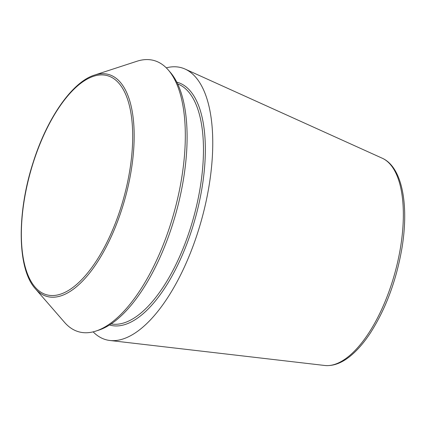<?xml version="1.0" encoding="UTF-8"?>
<svg xmlns="http://www.w3.org/2000/svg" width="426" height="426" viewBox="0 0 426 426"><rect width="100%" height="100%" fill="white"/><g stroke="black" fill="none" stroke-linecap="round" stroke-linejoin="round"><path stroke-width="0.64" d="M166.284 67.846A141.128 60.093 105.5 0 1 185.086 69.065A141.128 60.093 105.5 0 1 209.161 185.193A141.128 60.093 105.5 0 1 109.897 340.486A141.128 60.093 105.5 0 1 93.145 331.854M94.529 75.082L136.884 61.269A140.761 59.933 105.5 0 1 168.27 69.965A140.761 59.933 105.5 0 1 181.737 177.69A140.761 59.933 105.5 0 1 95.941 331.061A140.761 59.933 105.5 0 1 64.555 322.37L35.347 288.732C17.221 269.035 16.582 213.266 33.143 162.466C47.036 118.204 72.212 81.888 94.529 75.082A115.18 49.043 105.5 0 1 131.235 170.347A115.18 49.043 105.5 0 1 88.842 273.966A115.18 49.043 105.5 0 1 35.347 288.732M168.27 69.965L170.262 72.26A139.014 59.187 105.5 0 1 183.563 178.648A139.014 59.187 105.5 0 1 98.832 330.118L95.941 331.061M400.605 246.888A107.778 45.891 105.5 0 1 324.798 365.487C333.904 366.323 343.17 362.542 352.584 354.155C358.745 348.692 364.667 341.641 370.354 333.004C385.865 308.759 396.414 280.351 402.006 247.772C409.093 204.48 402.133 167.008 382.218 158.206A107.778 45.891 105.5 0 1 400.605 246.888M129.792 170.336A113.689 48.404 105.5 0 1 35.315 287.38A113.689 48.404 105.5 0 1 65.977 98.049A113.689 48.404 105.5 0 1 129.792 170.336M176.795 82.17A125.984 53.639 105.5 0 1 202.132 187.179A125.984 53.639 105.5 0 1 109.535 324.985M177.653 83.927A124.605 53.053 105.5 0 1 200.289 187.03A124.605 53.053 105.5 0 1 111.17 323.92M382.218 158.206L185.086 69.065M324.798 365.487L109.897 340.486"/></g></svg>
